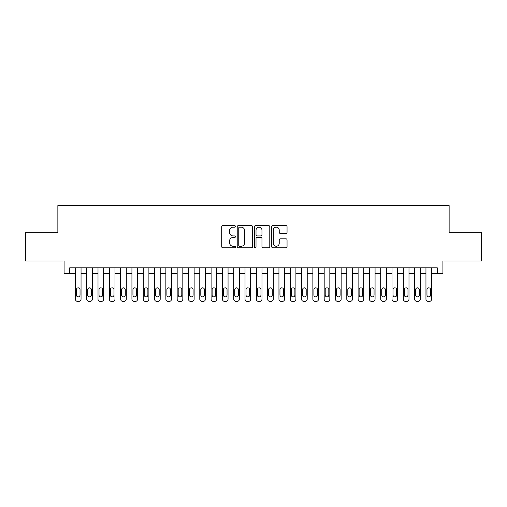 <?xml version="1.0" encoding="UTF-8"?>
<svg xmlns="http://www.w3.org/2000/svg" width="507" height="507" viewBox="0 0 507 507"><rect width="100%" height="100%" fill="white"/><g stroke="black" fill="none" stroke-linecap="round" stroke-linejoin="round"><path stroke-width="0.76" d="M235.406 226.382A0.78 0.78 0 0 0 234.627 225.609L222.833 225.609A1.109 1.109 0 0 0 221.724 226.718L221.724 246.7A1.109 1.109 0 0 0 222.833 247.809L234.627 247.809A0.78 0.78 0 0 0 235.406 247.029A0.78 0.78 0 0 0 234.627 246.25L233.106 246.25A3.549 3.549 0 0 1 229.551 242.701L229.551 241.034A3.549 3.549 0 0 1 233.106 237.485L234.627 237.485A0.78 0.78 0 0 0 235.406 236.706A0.78 0.78 0 0 0 234.627 235.932L233.106 235.932A3.549 3.549 0 0 1 229.551 232.377L229.551 230.71A3.549 3.549 0 0 1 233.106 227.161L234.627 227.161A0.78 0.78 0 0 0 235.406 226.382M285.942 233.429A1.109 1.109 0 0 0 287.051 232.32L287.051 226.718A1.109 1.109 0 0 0 285.942 225.609L272.842 225.609A1.109 1.109 0 0 0 271.733 226.718L271.733 246.7A1.109 1.109 0 0 0 272.842 247.809L285.942 247.809A1.109 1.109 0 0 0 287.051 246.7L287.051 239.925A1.109 1.109 0 0 0 285.942 238.816L280.333 238.816A1.109 1.109 0 0 0 279.224 239.925L279.224 243.284A2.972 2.972 0 0 1 276.258 246.25A2.972 2.972 0 0 1 273.286 243.284L273.286 230.127A2.972 2.972 0 0 1 276.258 227.161A2.972 2.972 0 0 1 279.224 230.127L279.224 232.32A1.109 1.109 0 0 0 280.333 233.429L285.942 233.429M437.262 273.457L442.915 273.457L442.915 261.023L481.65 261.023L481.65 232.751L449.139 232.751L449.139 205.608L57.861 205.608L57.861 232.751L25.35 232.751L25.35 261.023L64.085 261.023L64.085 273.457L75.391 273.457L75.391 299.13A2.262 2.262 0 0 0 77.653 301.392L78.781 301.392A2.262 2.262 0 0 0 81.044 299.13L81.044 273.457L86.697 273.457L86.697 299.13A2.262 2.262 0 0 0 88.959 301.392L90.094 301.392A2.262 2.262 0 0 0 92.35 299.13L92.35 273.457L98.009 273.457L98.009 299.13A2.262 2.262 0 0 0 100.272 301.392L101.4 301.392A2.262 2.262 0 0 0 103.662 299.13L103.662 273.457L109.316 273.457L109.316 299.13A2.262 2.262 0 0 0 111.578 301.392L112.706 301.392A2.262 2.262 0 0 0 114.969 299.13L114.969 273.457L120.622 273.457L120.622 299.13A2.262 2.262 0 0 0 122.884 301.392L124.019 301.392A2.262 2.262 0 0 0 126.281 299.13L126.281 273.457L131.934 273.457L131.934 299.13A2.262 2.262 0 0 0 134.197 301.392L135.325 301.392A2.262 2.262 0 0 0 137.587 299.13L137.587 273.457L143.24 273.457L143.24 299.13A2.262 2.262 0 0 0 145.503 301.392L146.637 301.392A2.262 2.262 0 0 0 148.893 299.13L148.893 273.457L154.553 273.457L154.553 299.13A2.262 2.262 0 0 0 156.809 301.392L157.943 301.392A2.262 2.262 0 0 0 160.206 299.13L160.206 273.457L165.859 273.457L165.859 299.13A2.262 2.262 0 0 0 168.121 301.392L169.249 301.392A2.262 2.262 0 0 0 171.512 299.13L171.512 273.457L177.165 273.457L177.165 299.13A2.262 2.262 0 0 0 179.427 301.392L180.562 301.392A2.262 2.262 0 0 0 182.824 299.13L182.824 273.457L188.477 273.457L188.477 299.13A2.262 2.262 0 0 0 190.74 301.392L191.868 301.392A2.262 2.262 0 0 0 194.13 299.13L194.13 273.457L199.783 273.457L199.783 299.13A2.262 2.262 0 0 0 202.046 301.392L203.174 301.392A2.262 2.262 0 0 0 205.436 299.13L205.436 273.457L211.096 273.457L211.096 299.13A2.262 2.262 0 0 0 213.352 301.392L214.486 301.392A2.262 2.262 0 0 0 216.749 299.13L216.749 273.457L222.402 273.457L222.402 299.13A2.262 2.262 0 0 0 224.664 301.392L225.792 301.392A2.262 2.262 0 0 0 228.055 299.13L228.055 273.457L233.708 273.457L233.708 299.13A2.262 2.262 0 0 0 235.97 301.392L237.105 301.392A2.262 2.262 0 0 0 239.367 299.13L239.367 273.457L245.02 273.457L245.02 299.13A2.262 2.262 0 0 0 247.283 301.392L248.411 301.392A2.262 2.262 0 0 0 250.673 299.13L250.673 273.457L256.327 273.457L256.327 299.13A2.262 2.262 0 0 0 258.589 301.392L259.717 301.392A2.262 2.262 0 0 0 261.98 299.13L261.98 273.457L267.633 273.457L267.633 299.13A2.262 2.262 0 0 0 269.895 301.392L271.03 301.392A2.262 2.262 0 0 0 273.292 299.13L273.292 273.457L278.945 273.457L278.945 299.13A2.262 2.262 0 0 0 281.208 301.392L282.336 301.392A2.262 2.262 0 0 0 284.598 299.13L284.598 273.457L290.251 273.457L290.251 299.13A2.262 2.262 0 0 0 292.514 301.392L293.648 301.392A2.262 2.262 0 0 0 295.904 299.13L295.904 273.457L301.564 273.457L301.564 299.13A2.262 2.262 0 0 0 303.826 301.392L304.954 301.392A2.262 2.262 0 0 0 307.217 299.13L307.217 273.457L312.87 273.457L312.87 299.13A2.262 2.262 0 0 0 315.132 301.392L316.26 301.392A2.262 2.262 0 0 0 318.523 299.13L318.523 273.457L324.176 273.457L324.176 299.13A2.262 2.262 0 0 0 326.438 301.392L327.573 301.392A2.262 2.262 0 0 0 329.835 299.13L329.835 273.457L335.488 273.457L335.488 299.13A2.262 2.262 0 0 0 337.751 301.392L338.879 301.392A2.262 2.262 0 0 0 341.141 299.13L341.141 273.457L346.794 273.457L346.794 299.13A2.262 2.262 0 0 0 349.057 301.392L350.191 301.392A2.262 2.262 0 0 0 352.447 299.13L352.447 273.457L358.107 273.457L358.107 299.13A2.262 2.262 0 0 0 360.363 301.392L361.497 301.392A2.262 2.262 0 0 0 363.76 299.13L363.76 273.457L369.413 273.457L369.413 299.13A2.262 2.262 0 0 0 371.675 301.392L372.803 301.392A2.262 2.262 0 0 0 375.066 299.13L375.066 273.457L380.719 273.457L380.719 299.13A2.262 2.262 0 0 0 382.981 301.392L384.116 301.392A2.262 2.262 0 0 0 386.378 299.13L386.378 273.457L392.031 273.457L392.031 299.13A2.262 2.262 0 0 0 394.294 301.392L395.422 301.392A2.262 2.262 0 0 0 397.684 299.13L397.684 273.457L403.338 273.457L403.338 299.13A2.262 2.262 0 0 0 405.6 301.392L406.728 301.392A2.262 2.262 0 0 0 408.991 299.13L408.991 273.457L414.65 273.457L414.65 299.13A2.262 2.262 0 0 0 416.906 301.392L418.041 301.392A2.262 2.262 0 0 0 420.303 299.13L420.303 273.457L425.956 273.457L425.956 299.13A2.262 2.262 0 0 0 428.219 301.392L429.347 301.392A2.262 2.262 0 0 0 431.609 299.13L431.609 273.457L437.262 273.457L437.262 267.804L69.738 267.804L69.738 273.457M252.53 226.718A1.109 1.109 0 0 0 251.421 225.609L238.322 225.609A1.109 1.109 0 0 0 237.213 226.718L237.213 246.7A1.109 1.109 0 0 0 238.322 247.809L251.421 247.809A1.109 1.109 0 0 0 252.53 246.7L252.53 226.718M255.579 225.609L268.678 225.609A1.109 1.109 0 0 1 269.787 226.718L269.787 246.7A1.109 1.109 0 0 1 268.678 247.809L263.076 247.809A1.109 1.109 0 0 1 261.967 246.7L261.967 238.594A1.109 1.109 0 0 0 260.852 237.485L257.138 237.485A1.109 1.109 0 0 0 256.022 238.594L256.022 247.029A0.78 0.78 0 0 1 255.249 247.809A0.78 0.78 0 0 1 254.47 247.029L254.47 226.718A1.109 1.109 0 0 1 255.579 225.609M239.538 227.161A0.78 0.78 0 0 0 238.765 227.941L238.765 245.477A0.78 0.78 0 0 0 239.538 246.25L241.148 246.25A3.549 3.549 0 0 0 244.704 242.701L244.704 230.71A3.549 3.549 0 0 0 241.148 227.161L239.538 227.161M261.967 230.184A2.972 2.972 0 0 0 258.995 227.218A2.972 2.972 0 0 0 256.022 230.184L256.022 234.817A1.109 1.109 0 0 0 257.138 235.932L260.852 235.932A1.109 1.109 0 0 0 261.967 234.817L261.967 230.184M81.044 267.804L81.044 299.13M75.391 267.804L75.391 299.13M80.03 295.061A1.813 1.813 0 0 1 78.217 296.868A1.813 1.813 0 0 1 76.411 295.061L76.411 289.63A1.813 1.813 0 0 1 78.217 287.824A1.813 1.813 0 0 1 80.03 289.63L80.03 295.061M77.653 301.392L78.781 301.392M92.35 267.804L92.35 299.13M86.697 267.804L86.697 299.13M91.336 295.061A1.813 1.813 0 0 1 89.524 296.868A1.813 1.813 0 0 1 87.717 295.061L87.717 289.63A1.813 1.813 0 0 1 89.524 287.824A1.813 1.813 0 0 1 91.336 289.63L91.336 295.061M88.959 301.392L90.094 301.392M103.662 267.804L103.662 299.13M98.009 267.804L98.009 299.13M102.642 295.061A1.813 1.813 0 0 1 100.836 296.868A1.813 1.813 0 0 1 99.023 295.061L99.023 289.63A1.813 1.813 0 0 1 100.836 287.824A1.813 1.813 0 0 1 102.642 289.63L102.642 295.061M100.272 301.392L101.4 301.392M114.969 267.804L114.969 299.13M109.316 267.804L109.316 299.13M113.955 295.061A1.813 1.813 0 0 1 112.142 296.868A1.813 1.813 0 0 1 110.336 295.061L110.336 289.63A1.813 1.813 0 0 1 112.142 287.824A1.813 1.813 0 0 1 113.955 289.63L113.955 295.061M111.578 301.392L112.706 301.392M126.281 267.804L126.281 299.13M120.622 267.804L120.622 299.13M125.261 295.061A1.813 1.813 0 0 1 123.455 296.868A1.813 1.813 0 0 1 121.642 295.061L121.642 289.63A1.813 1.813 0 0 1 123.455 287.824A1.813 1.813 0 0 1 125.261 289.63L125.261 295.061M122.884 301.392L124.019 301.392M137.587 267.804L137.587 299.13M131.934 267.804L131.934 299.13M136.567 295.061A1.813 1.813 0 0 1 134.761 296.868A1.813 1.813 0 0 1 132.948 295.061L132.948 289.63A1.813 1.813 0 0 1 134.761 287.824A1.813 1.813 0 0 1 136.567 289.63L136.567 295.061M134.197 301.392L135.325 301.392M148.893 267.804L148.893 299.13M143.24 267.804L143.24 299.13M147.879 295.061A1.813 1.813 0 0 1 146.067 296.868A1.813 1.813 0 0 1 144.261 295.061L144.261 289.63A1.813 1.813 0 0 1 146.067 287.824A1.813 1.813 0 0 1 147.879 289.63L147.879 295.061M145.503 301.392L146.637 301.392M160.206 267.804L160.206 299.13M154.553 267.804L154.553 299.13M159.185 295.061A1.813 1.813 0 0 1 157.379 296.868A1.813 1.813 0 0 1 155.567 295.061L155.567 289.63A1.813 1.813 0 0 1 157.379 287.824A1.813 1.813 0 0 1 159.185 289.63L159.185 295.061M156.809 301.392L157.943 301.392M171.512 267.804L171.512 299.13M165.859 267.804L165.859 299.13M170.498 295.061A1.813 1.813 0 0 1 168.685 296.868A1.813 1.813 0 0 1 166.879 295.061L166.879 289.63A1.813 1.813 0 0 1 168.685 287.824A1.813 1.813 0 0 1 170.498 289.63L170.498 295.061M168.121 301.392L169.249 301.392M182.824 267.804L182.824 299.13M177.165 267.804L177.165 299.13M181.804 295.061A1.813 1.813 0 0 1 179.991 296.868A1.813 1.813 0 0 1 178.185 295.061L178.185 289.63A1.813 1.813 0 0 1 179.991 287.824A1.813 1.813 0 0 1 181.804 289.63L181.804 295.061M179.427 301.392L180.562 301.392M194.13 267.804L194.13 299.13M188.477 267.804L188.477 299.13M193.11 295.061A1.813 1.813 0 0 1 191.304 296.868A1.813 1.813 0 0 1 189.491 295.061L189.491 289.63A1.813 1.813 0 0 1 191.304 287.824A1.813 1.813 0 0 1 193.11 289.63L193.11 295.061M190.74 301.392L191.868 301.392M205.436 267.804L205.436 299.13M199.783 267.804L199.783 299.13M204.422 295.061A1.813 1.813 0 0 1 202.61 296.868A1.813 1.813 0 0 1 200.804 295.061L200.804 289.63A1.813 1.813 0 0 1 202.61 287.824A1.813 1.813 0 0 1 204.422 289.63L204.422 295.061M202.046 301.392L203.174 301.392M216.749 267.804L216.749 299.13M211.096 267.804L211.096 299.13M215.728 295.061A1.813 1.813 0 0 1 213.922 296.868A1.813 1.813 0 0 1 212.11 295.061L212.11 289.63A1.813 1.813 0 0 1 213.922 287.824A1.813 1.813 0 0 1 215.728 289.63L215.728 295.061M213.352 301.392L214.486 301.392M228.055 267.804L228.055 299.13M222.402 267.804L222.402 299.13M227.041 295.061A1.813 1.813 0 0 1 225.228 296.868A1.813 1.813 0 0 1 223.422 295.061L223.422 289.63A1.813 1.813 0 0 1 225.228 287.824A1.813 1.813 0 0 1 227.041 289.63L227.041 295.061M224.664 301.392L225.792 301.392M239.367 267.804L239.367 299.13M233.708 267.804L233.708 299.13M238.347 295.061A1.813 1.813 0 0 1 236.535 296.868A1.813 1.813 0 0 1 234.728 295.061L234.728 289.63A1.813 1.813 0 0 1 236.535 287.824A1.813 1.813 0 0 1 238.347 289.63L238.347 295.061M235.97 301.392L237.105 301.392M250.673 267.804L250.673 299.13M245.02 267.804L245.02 299.13M249.653 295.061A1.813 1.813 0 0 1 247.847 296.868A1.813 1.813 0 0 1 246.034 295.061L246.034 289.63A1.813 1.813 0 0 1 247.847 287.824A1.813 1.813 0 0 1 249.653 289.63L249.653 295.061M247.283 301.392L248.411 301.392M261.98 267.804L261.98 299.13M256.327 267.804L256.327 299.13M260.966 295.061A1.813 1.813 0 0 1 259.153 296.868A1.813 1.813 0 0 1 257.347 295.061L257.347 289.63A1.813 1.813 0 0 1 259.153 287.824A1.813 1.813 0 0 1 260.966 289.63L260.966 295.061M258.589 301.392L259.717 301.392M273.292 267.804L273.292 299.13M267.633 267.804L267.633 299.13M272.272 295.061A1.813 1.813 0 0 1 270.465 296.868A1.813 1.813 0 0 1 268.653 295.061L268.653 289.63A1.813 1.813 0 0 1 270.465 287.824A1.813 1.813 0 0 1 272.272 289.63L272.272 295.061M269.895 301.392L271.03 301.392M284.598 267.804L284.598 299.13M278.945 267.804L278.945 299.13M283.578 295.061A1.813 1.813 0 0 1 281.772 296.868A1.813 1.813 0 0 1 279.959 295.061L279.959 289.63A1.813 1.813 0 0 1 281.772 287.824A1.813 1.813 0 0 1 283.578 289.63L283.578 295.061M281.208 301.392L282.336 301.392M295.904 267.804L295.904 299.13M290.251 267.804L290.251 299.13M294.89 295.061A1.813 1.813 0 0 1 293.078 296.868A1.813 1.813 0 0 1 291.272 295.061L291.272 289.63A1.813 1.813 0 0 1 293.078 287.824A1.813 1.813 0 0 1 294.89 289.63L294.89 295.061M292.514 301.392L293.648 301.392M307.217 267.804L307.217 299.13M301.564 267.804L301.564 299.13M306.196 295.061A1.813 1.813 0 0 1 304.39 296.868A1.813 1.813 0 0 1 302.578 295.061L302.578 289.63A1.813 1.813 0 0 1 304.39 287.824A1.813 1.813 0 0 1 306.196 289.63L306.196 295.061M303.826 301.392L304.954 301.392M318.523 267.804L318.523 299.13M312.87 267.804L312.87 299.13M317.509 295.061A1.813 1.813 0 0 1 315.696 296.868A1.813 1.813 0 0 1 313.89 295.061L313.89 289.63A1.813 1.813 0 0 1 315.696 287.824A1.813 1.813 0 0 1 317.509 289.63L317.509 295.061M315.132 301.392L316.26 301.392M329.835 267.804L329.835 299.13M324.176 267.804L324.176 299.13M328.815 295.061A1.813 1.813 0 0 1 327.009 296.868A1.813 1.813 0 0 1 325.196 295.061L325.196 289.63A1.813 1.813 0 0 1 327.009 287.824A1.813 1.813 0 0 1 328.815 289.63L328.815 295.061M326.438 301.392L327.573 301.392M341.141 267.804L341.141 299.13M335.488 267.804L335.488 299.13M340.121 295.061A1.813 1.813 0 0 1 338.315 296.868A1.813 1.813 0 0 1 336.502 295.061L336.502 289.63A1.813 1.813 0 0 1 338.315 287.824A1.813 1.813 0 0 1 340.121 289.63L340.121 295.061M337.751 301.392L338.879 301.392M352.447 267.804L352.447 299.13M346.794 267.804L346.794 299.13M351.433 295.061A1.813 1.813 0 0 1 349.621 296.868A1.813 1.813 0 0 1 347.815 295.061L347.815 289.63A1.813 1.813 0 0 1 349.621 287.824A1.813 1.813 0 0 1 351.433 289.63L351.433 295.061M349.057 301.392L350.191 301.392M363.76 267.804L363.76 299.13M358.107 267.804L358.107 299.13M362.739 295.061A1.813 1.813 0 0 1 360.933 296.868A1.813 1.813 0 0 1 359.121 295.061L359.121 289.63A1.813 1.813 0 0 1 360.933 287.824A1.813 1.813 0 0 1 362.739 289.63L362.739 295.061M360.363 301.392L361.497 301.392M375.066 267.804L375.066 299.13M369.413 267.804L369.413 299.13M374.052 295.061A1.813 1.813 0 0 1 372.239 296.868A1.813 1.813 0 0 1 370.433 295.061L370.433 289.63A1.813 1.813 0 0 1 372.239 287.824A1.813 1.813 0 0 1 374.052 289.63L374.052 295.061M371.675 301.392L372.803 301.392M386.378 267.804L386.378 299.13M380.719 267.804L380.719 299.13M385.358 295.061A1.813 1.813 0 0 1 383.546 296.868A1.813 1.813 0 0 1 381.739 295.061L381.739 289.63A1.813 1.813 0 0 1 383.546 287.824A1.813 1.813 0 0 1 385.358 289.63L385.358 295.061M382.981 301.392L384.116 301.392M397.684 267.804L397.684 299.13M392.031 267.804L392.031 299.13M396.664 295.061A1.813 1.813 0 0 1 394.858 296.868A1.813 1.813 0 0 1 393.045 295.061L393.045 289.63A1.813 1.813 0 0 1 394.858 287.824A1.813 1.813 0 0 1 396.664 289.63L396.664 295.061M394.294 301.392L395.422 301.392M408.991 267.804L408.991 299.13M403.338 267.804L403.338 299.13M407.977 295.061A1.813 1.813 0 0 1 406.164 296.868A1.813 1.813 0 0 1 404.358 295.061L404.358 289.63A1.813 1.813 0 0 1 406.164 287.824A1.813 1.813 0 0 1 407.977 289.63L407.977 295.061M405.6 301.392L406.728 301.392M420.303 267.804L420.303 299.13M414.65 267.804L414.65 299.13M419.283 295.061A1.813 1.813 0 0 1 417.476 296.868A1.813 1.813 0 0 1 415.664 295.061L415.664 289.63A1.813 1.813 0 0 1 417.476 287.824A1.813 1.813 0 0 1 419.283 289.63L419.283 295.061M416.906 301.392L418.041 301.392M431.609 267.804L431.609 299.13M425.956 267.804L425.956 299.13M430.589 295.061A1.813 1.813 0 0 1 428.783 296.868A1.813 1.813 0 0 1 426.97 295.061L426.97 289.63A1.813 1.813 0 0 1 428.783 287.824A1.813 1.813 0 0 1 430.589 289.63L430.589 295.061M428.219 301.392L429.347 301.392"/></g></svg>
